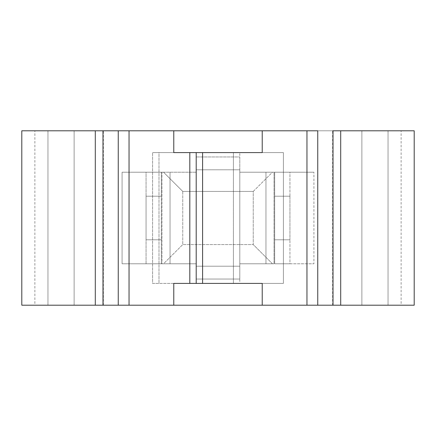 <?xml version="1.0" encoding="UTF-8"?>
<svg xmlns="http://www.w3.org/2000/svg" width="436" height="436" viewBox="0 0 436 436"><rect width="100%" height="100%" fill="white"/><g stroke="black" fill="none" stroke-linecap="round" stroke-linejoin="round"><path stroke-width="0.33" stroke-dasharray="2.18 1.64" d="M103.087 305.2L103.37 305.2L103.087 305.2L103.087 130.8L102.989 305.2M102.989 130.8L103.37 130.8L102.989 130.8L103.228 305.2L103.087 130.8M196.2 263.78L196.2 156.96L196.2 263.78L196.2 172.22L170.04 172.22L170.04 263.78L196.2 263.78L170.04 263.78L170.04 172.22L170.04 263.78L170.04 172.22L161.32 172.22L161.32 239.8L146.06 239.8L146.06 263.78L161.32 263.78L161.32 239.8L161.32 263.78L170.04 263.78L146.06 263.78L146.06 172.22L122.08 172.22L122.08 263.78L146.06 263.78L122.08 263.78L122.08 172.22L161.963 172.22L161.963 263.78L122.08 263.78L196.2 263.78L163.555 263.78L182.755 244.58L182.755 191.42L253.245 191.42L253.245 244.58L182.755 244.58L253.245 244.58L272.445 263.78L274.037 263.78L274.037 172.22L313.92 172.22L289.94 172.22L289.94 239.8L274.68 239.8L274.68 263.78L289.94 263.78L289.94 239.8L289.94 263.78L313.92 263.78L313.92 172.22L313.92 263.78L274.037 263.78L313.92 263.78L274.68 263.78L274.68 172.22L239.8 172.22L239.8 169.795L196.2 169.795L196.2 156.96L196.2 279.04L239.8 279.04L239.8 156.96L196.2 156.96L239.8 156.96L196.2 156.96L239.8 156.96L239.8 279.04L196.2 279.04L196.2 266.205L239.8 266.205L239.8 279.04L196.2 279.04L239.8 279.04L239.8 172.22L239.8 263.78L265.96 263.78L265.96 172.22L265.96 263.78L265.96 172.22L265.96 263.78L274.68 263.78L239.8 263.78L272.445 263.78L239.8 263.78L239.8 266.205L196.2 266.205L196.2 263.78M388.04 130.8L388.04 305.2L47.96 305.2L47.96 130.8L388.04 130.8L21.8 130.8L21.8 305.2L414.2 305.2L414.2 130.8L388.04 130.8L401.12 130.8L401.12 305.2L388.04 305.2L388.04 130.8M202.587 152.6L238.143 152.6L233.413 152.6L233.413 283.4L239.8 283.4L239.8 152.6L233.413 152.6L283.4 152.6L283.4 283.4L197.857 283.4L238.143 283.4L233.413 283.4L233.413 152.6L238.143 152.6L202.587 152.6M158.987 152.6L174.4 152.6L152.6 152.6L158.987 152.6L158.987 283.4L152.6 283.4L152.6 152.6L152.6 283.4L158.987 283.4L158.987 152.6L152.6 152.6L173.773 152.6L152.6 152.6L152.6 283.4L174.4 283.4L158.987 283.4M174.4 152.6L194.543 152.6L174.4 152.6M189.813 283.4L174.4 283.4L189.813 283.4M333.011 305.2L332.63 305.2L333.011 305.2L333.011 130.8L332.63 130.8L333.011 130.8M262.227 130.8L361.88 130.8L361.88 305.2L262.227 305.2L361.88 305.2L361.88 130.8L361.88 305.2L361.88 130.8L262.227 130.8M233.413 283.4L283.4 283.4L262.227 283.4L283.4 283.4L283.4 152.6L233.413 152.6M173.773 130.8L74.12 130.8L74.12 305.2L173.773 305.2L74.12 305.2L74.12 130.8L74.12 305.2L74.12 130.8L173.773 130.8M262.227 305.2L361.88 305.2L262.227 305.2M173.773 305.2L74.12 305.2L173.773 305.2M332.913 130.8L332.913 305.2M34.88 130.8L47.96 130.8L47.96 305.2L34.88 305.2L34.88 130.8L34.88 305.2L21.8 305.2L21.8 130.8L34.88 130.8M401.12 130.8L414.2 130.8L414.2 305.2L401.12 305.2L401.12 130.8M146.06 196.2L161.32 196.2L161.32 172.22L146.06 172.22L146.06 239.8L146.06 196.2L146.06 239.8L161.32 239.8L161.32 196.2L146.06 196.2L161.32 196.2L161.32 239.8L161.32 196.2L146.06 196.2M196.2 172.22L122.08 172.22L196.2 172.22L196.2 169.795L239.8 169.795L239.8 172.22L274.68 172.22L274.68 196.2L289.94 196.2L289.94 172.22L274.68 172.22L313.92 172.22L239.8 172.22L272.445 172.22L253.245 191.42L182.755 191.42L163.555 172.22L196.2 172.22M146.06 239.8L161.32 239.8L146.06 239.8M289.94 196.2L289.94 239.8L289.94 196.2L274.68 196.2L274.68 239.8L289.94 239.8L289.94 196.2L274.68 196.2L274.68 239.8L274.68 196.2L289.94 196.2M289.94 239.8L274.68 239.8L289.94 239.8M163.555 263.78L161.963 263.78L161.963 172.22L163.555 172.22L182.755 191.42L182.755 244.58L163.555 263.78M272.445 263.78L253.245 244.58L253.245 191.42L272.445 172.22L274.037 172.22L274.037 263.78L272.445 263.78M196.2 152.6L196.2 283.4M103.37 305.2L103.37 130.8M332.63 305.2L332.63 130.8"/><path stroke-width="0.65" d="M202.587 152.6L262.227 152.6L262.227 130.8L129.04 130.8L129.04 305.2L103.087 305.2L118.249 305.2L118.249 130.8L103.087 130.8L118.249 130.8L118.249 305.2L317.751 305.2L317.751 130.8L306.96 130.8L306.96 305.2L306.96 130.8L262.227 130.8L262.227 152.6L189.813 152.6L189.813 283.4L202.587 283.4L202.587 152.6L202.587 283.4L262.227 283.4L262.227 305.2L262.227 283.4L202.587 283.4M21.8 305.2L21.8 130.8L21.8 305.2L95.299 305.2L95.299 130.8L21.8 130.8L103.228 130.8L95.299 130.8L95.299 305.2L21.8 305.2M414.2 130.8L414.2 305.2L414.2 130.8L340.701 130.8L340.701 305.2L414.2 305.2L332.772 305.2L340.701 305.2L340.701 130.8L414.2 130.8M317.751 130.8L317.751 305.2L332.913 305.2L173.773 305.2L173.773 283.4L173.773 305.2L129.04 305.2L129.04 130.8L118.249 130.8L173.773 130.8L173.773 152.6L173.773 130.8L317.751 130.8M189.813 152.6L173.773 152.6L189.813 152.6L189.813 283.4L173.773 283.4L189.813 283.4M103.228 305.2L95.299 305.2L103.228 305.2M332.772 130.8L340.701 130.8L332.772 130.8M102.989 305.2L102.989 130.8M196.2 152.6L196.2 283.4M333.011 305.2L333.011 130.8"/></g></svg>
